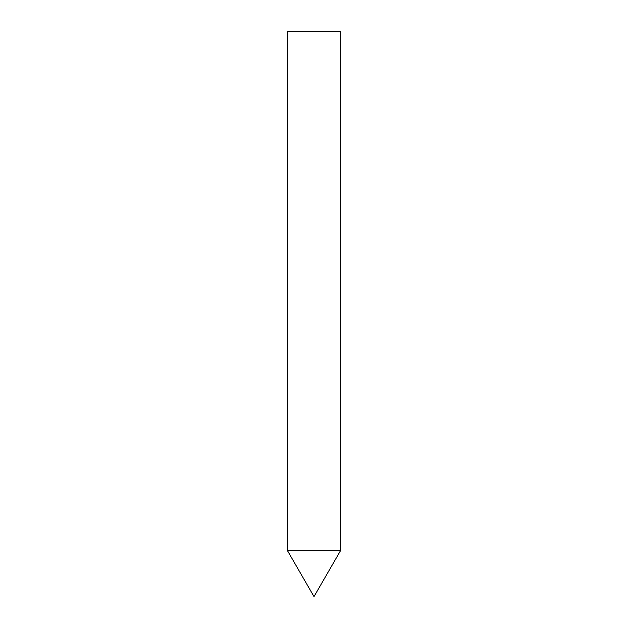 <?xml version="1.0" encoding="UTF-8"?>
<svg xmlns="http://www.w3.org/2000/svg" width="628" height="628" viewBox="0 0 628 628"><rect width="100%" height="100%" fill="white"/><g stroke="black" fill="none" stroke-linecap="round" stroke-linejoin="round"><path stroke-width="0.47" stroke-dasharray="3.14 2.35" d="M314 550.709L340.494 550.709L314 550.709M340.494 31.4L287.506 31.4"/><path stroke-width="0.94" d="M340.494 550.709L287.506 550.709L340.494 550.709L340.494 31.4L287.506 31.4L287.506 550.709L314 596.6L340.494 550.709"/></g></svg>
